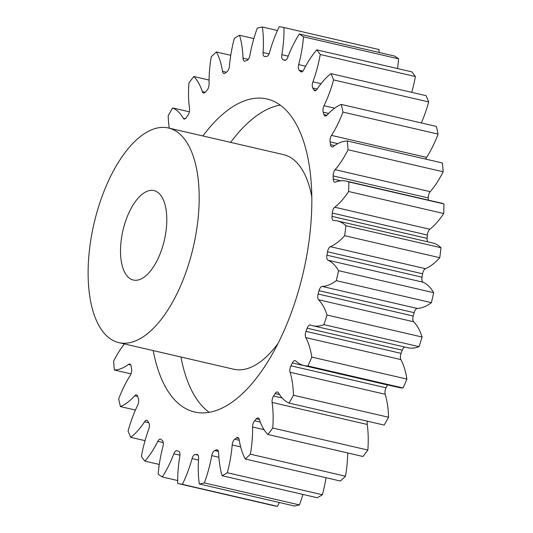 <?xml version="1.0" encoding="UTF-8"?>
<svg xmlns="http://www.w3.org/2000/svg" width="533" height="533" viewBox="0 0 533 533"><rect width="100%" height="100%" fill="white"/><g stroke="black" fill="none" stroke-linecap="round" stroke-linejoin="round"><path stroke-width="0.8" d="M280.251 105.094A160.633 74.42 -77 0 0 230.629 142.384M153.224 350.594A160.633 74.42 -77 0 0 194.612 411.996A160.633 74.42 -77 0 0 290.738 314.25A160.633 74.42 -77 0 0 267.053 98.998A160.633 74.42 -77 0 0 202.893 135.968M126.541 218.53A45.898 21.26 103 0 1 154.004 190.607A45.898 21.26 103 0 1 160.773 252.109A45.898 21.26 103 0 1 133.31 280.032A45.898 21.26 103 0 1 126.541 218.53M184.731 275.608A110.151 51.035 103 0 1 118.819 342.632A110.151 51.035 103 0 1 102.583 195.025A110.151 51.035 103 0 1 168.495 128.007A110.151 51.035 103 0 1 184.731 275.608M118.819 342.632L233.734 369.229A110.151 51.035 -77 0 0 277.953 343.572M135.449 410.064L120.418 406.586A75.346 34.905 -77 0 0 134.702 395.786A5.23 2.425 103 0 1 136.495 394.953A5.23 2.425 103 0 1 137.714 396.419A203.086 94.088 -77 0 0 138.46 398.811A5.23 2.425 103 0 1 138.034 404.42A5.23 2.425 103 0 1 137.667 405.26A75.346 34.905 -77 0 0 132.457 417.439A75.346 34.905 -77 0 0 128.073 431.064A234.067 108.446 103 0 0 130.712 437.346A75.346 34.905 -77 0 0 144.61 421.763A5.23 2.425 103 0 1 146.881 420.29A5.23 2.425 103 0 1 147.841 421.117A203.086 94.088 -77 0 0 148.887 422.989A5.23 2.425 103 0 1 148.747 429.172A75.346 34.905 -77 0 0 141.405 456.481A234.067 108.446 103 0 0 144.856 461.112A75.346 34.905 -77 0 0 157.821 441.344A5.23 2.425 103 0 1 160.546 439.099A5.23 2.425 103 0 1 161.166 439.459A203.086 94.088 -77 0 0 162.465 440.731A5.23 2.425 103 0 1 162.978 446.401A75.346 34.905 -77 0 0 158.168 474.17A234.067 108.446 103 0 0 162.305 476.982A75.346 34.905 -77 0 0 173.845 453.79A5.23 2.425 103 0 1 176.956 450.658A5.23 2.425 103 0 1 177.163 450.725A203.086 94.088 -77 0 0 178.668 451.358A5.23 2.425 103 0 1 179.814 456.295A75.346 34.905 -77 0 0 177.729 483.458A234.067 108.446 103 0 0 178.055 483.538A234.067 108.446 103 0 0 182.386 484.337A75.346 34.905 -77 0 0 192.06 458.613A5.23 2.425 103 0 1 195.218 454.489A203.086 94.088 -77 0 0 196.877 454.456A5.23 2.425 103 0 1 197.183 454.482A5.23 2.425 103 0 1 198.616 458.473A75.346 34.905 -77 0 0 199.329 483.984A234.067 108.446 103 0 0 204.332 482.905A75.346 34.905 -77 0 0 211.761 455.628A5.23 2.425 103 0 1 214.652 450.605A203.086 94.088 -77 0 0 216.391 449.905A5.23 2.425 103 0 1 217.197 449.812A5.23 2.425 103 0 1 218.657 452.85A75.346 34.905 -77 0 0 222.141 475.736A234.067 108.446 103 0 0 227.291 472.724A75.346 34.905 -77 0 0 232.195 444.955A5.23 2.425 103 0 1 234.7 439.225A203.086 94.088 -77 0 0 236.459 437.886A5.23 2.425 103 0 1 237.785 437.486A5.23 2.425 103 0 1 239.157 439.645A75.346 34.905 -77 0 0 245.28 459.013A234.067 108.446 103 0 0 250.39 454.203A75.346 34.905 -77 0 0 252.575 427A5.23 2.425 103 0 1 254.601 420.784A203.086 94.088 -77 0 0 256.313 418.851A5.23 2.425 103 0 1 258.145 417.965A5.23 2.425 103 0 1 259.344 419.364A75.346 34.905 -77 0 0 267.872 434.475A234.067 108.446 103 0 0 272.736 428.039A75.346 34.905 -77 0 0 272.123 402.455A5.23 2.425 103 0 1 273.589 395.986A203.086 94.088 -77 0 0 275.181 393.547A5.23 2.425 103 0 1 277.506 392.008A5.23 2.425 103 0 1 278.433 392.781A75.346 34.905 -77 0 0 289.039 403.061A234.067 108.446 103 0 0 293.47 395.246A75.346 34.905 -77 0 0 290.085 372.261A5.23 2.425 103 0 1 290.938 365.798A203.086 94.088 -77 0 0 292.351 362.933A5.23 2.425 103 0 1 295.115 360.608A5.23 2.425 103 0 1 295.695 360.928A75.346 34.905 -77 0 0 304.017 365.558A75.346 34.905 -77 0 0 307.967 365.978A234.067 108.446 103 0 0 311.798 357.09A75.346 34.905 -77 0 0 305.769 337.582A5.23 2.425 103 0 1 305.969 331.366A203.086 94.088 -77 0 0 307.155 328.195A5.23 2.425 103 0 1 310.306 324.97A5.23 2.425 103 0 1 310.466 325.017A75.346 34.905 -77 0 0 312.764 325.736A75.346 34.905 -77 0 0 323.931 324.644A234.067 108.446 103 0 0 327.015 315.023A75.346 34.905 -77 0 0 318.567 299.746A5.23 2.425 103 0 1 318.121 294.016A203.086 94.088 -77 0 0 319.027 290.658A5.23 2.425 103 0 1 322.172 286.441A75.346 34.905 -77 0 0 336.316 280.651A234.067 108.446 103 0 0 338.535 270.664A75.346 34.905 -77 0 0 328.002 260.211A5.23 2.425 103 0 1 326.916 255.194A203.086 94.088 -77 0 0 327.509 251.769A5.23 2.425 103 0 1 330.367 246.672A75.346 34.905 -77 0 0 344.651 235.693A234.067 108.446 103 0 0 345.917 225.732A75.346 34.905 -77 0 0 337.402 220.915A75.346 34.905 -77 0 0 333.698 220.495A5.23 2.425 103 0 1 333.445 220.462A5.23 2.425 103 0 1 332.012 216.378A203.086 94.088 -77 0 0 332.279 213.027A5.23 2.425 103 0 1 334.744 207.237A75.346 34.905 -77 0 0 348.609 191.5A234.067 108.446 103 0 0 348.875 181.94A75.346 34.905 -77 0 0 346.357 181.133A75.346 34.905 -77 0 0 335.444 182.119A5.23 2.425 103 0 1 334.684 182.193A5.23 2.425 103 0 1 333.225 179.061A203.086 94.088 -77 0 0 333.145 175.917A5.23 2.425 103 0 1 335.124 169.667A75.346 34.905 -77 0 0 348.042 149.76A234.067 108.446 103 0 0 347.303 140.972A75.346 34.905 -77 0 0 333.165 146.568A5.23 2.425 103 0 1 331.892 146.928A5.23 2.425 103 0 1 330.507 144.69A203.086 94.088 -77 0 0 330.08 141.865A5.23 2.425 103 0 1 331.493 135.389A75.346 34.905 -77 0 0 342.972 112.09A234.067 108.446 103 0 0 341.247 104.408A75.346 34.905 -77 0 0 326.962 115.201A5.23 2.425 103 0 1 325.17 116.041A5.23 2.425 103 0 1 323.951 114.568A203.086 94.088 -77 0 0 323.205 112.177A5.23 2.425 103 0 1 323.997 105.727A75.346 34.905 -77 0 0 333.591 79.93A234.067 108.446 103 0 0 330.953 73.647A75.346 34.905 -77 0 0 317.055 89.231A5.23 2.425 103 0 1 314.783 90.703A5.23 2.425 103 0 1 313.824 89.87A203.086 94.088 -77 0 0 312.778 87.998A5.23 2.425 103 0 1 312.918 81.822A75.346 34.905 -77 0 0 320.26 54.513A234.067 108.446 103 0 0 316.809 49.875A75.346 34.905 -77 0 0 303.843 69.643A5.23 2.425 103 0 1 301.118 71.888A5.23 2.425 103 0 1 300.499 71.535A203.086 94.088 -77 0 0 299.2 70.256A5.23 2.425 103 0 1 298.687 64.586A75.346 34.905 -77 0 0 303.497 36.817A234.067 108.446 103 0 0 299.359 34.005A75.346 34.905 -77 0 0 287.82 57.204A5.23 2.425 103 0 1 284.709 60.336A5.23 2.425 103 0 1 284.502 60.269A203.086 94.088 -77 0 0 282.996 59.636A5.23 2.425 103 0 1 281.85 54.692A75.346 34.905 -77 0 0 283.936 27.529A234.067 108.446 103 0 0 283.609 27.456A234.067 108.446 103 0 0 279.279 26.65A75.346 34.905 -77 0 0 273.855 39.255A75.346 34.905 -77 0 0 269.605 52.381A5.23 2.425 103 0 1 269.312 53.287A5.23 2.425 103 0 1 266.447 56.505A203.086 94.088 -77 0 0 264.788 56.538A5.23 2.425 103 0 1 264.481 56.511A5.23 2.425 103 0 1 263.049 52.514A75.346 34.905 -77 0 0 262.336 27.003A234.067 108.446 103 0 0 257.332 28.089A75.346 34.905 -77 0 0 249.904 55.359A5.23 2.425 103 0 1 249.384 57.271A5.23 2.425 103 0 1 247.012 60.389A203.086 94.088 -77 0 0 245.273 61.088A5.23 2.425 103 0 1 244.467 61.175A5.23 2.425 103 0 1 243.008 58.137A75.346 34.905 -77 0 0 239.524 35.258A234.067 108.446 103 0 0 234.373 38.263A75.346 34.905 -77 0 0 229.47 66.032A5.23 2.425 103 0 1 228.817 68.95A5.23 2.425 103 0 1 226.965 71.768A203.086 94.088 -77 0 0 225.206 73.108A5.23 2.425 103 0 1 223.88 73.507A5.23 2.425 103 0 1 222.508 71.342A75.346 34.905 -77 0 0 216.385 51.974A234.067 108.446 103 0 0 211.275 56.791A75.346 34.905 -77 0 0 209.089 83.987A5.23 2.425 103 0 1 208.403 87.865A5.23 2.425 103 0 1 207.064 90.21A203.086 94.088 -77 0 0 205.352 92.136A5.23 2.425 103 0 1 203.519 93.022A5.23 2.425 103 0 1 202.32 91.629A75.346 34.905 -77 0 0 193.792 76.512A234.067 108.446 103 0 0 188.929 82.948A75.346 34.905 -77 0 0 189.541 108.539A5.23 2.425 103 0 1 188.922 113.296A5.23 2.425 103 0 1 188.076 115.001A203.086 94.088 -77 0 0 186.483 117.44A5.23 2.425 103 0 1 184.158 118.986A5.23 2.425 103 0 1 183.232 118.206A75.346 34.905 -77 0 0 172.625 107.926A234.067 108.446 103 0 0 168.195 115.741A75.346 34.905 -77 0 0 169.261 128.18M131.011 373.873L114.362 370.022A75.346 34.905 -77 0 0 128.5 364.419A5.23 2.425 103 0 1 129.772 364.059A5.23 2.425 103 0 1 131.158 366.304A203.086 94.088 -77 0 0 131.584 369.122A5.23 2.425 103 0 1 130.978 373.966A5.23 2.425 103 0 1 130.172 375.605A75.346 34.905 -77 0 0 118.692 398.904A234.067 108.446 103 0 0 120.418 406.586M124.389 343.918A75.346 34.905 -77 0 0 113.622 361.227A234.067 108.446 103 0 0 114.362 370.022M145.023 440.658L130.712 437.346M159.274 464.45L144.856 461.112M283.609 27.456L378.71 49.462A234.067 108.446 103 0 1 379.036 49.542L283.936 27.529M379.07 52.454A75.346 34.905 -77 0 0 379.036 49.542M299.359 34.005L394.46 56.018A234.067 108.446 103 0 1 398.597 58.83L303.497 36.817M397.491 68.55A75.346 34.905 -77 0 0 398.597 58.83M316.809 49.875L411.909 71.888A234.067 108.446 103 0 1 415.36 76.519L320.26 54.513M411.743 92.342A75.346 34.905 -77 0 0 415.36 76.519M330.953 73.647L426.054 95.654A234.067 108.446 103 0 1 428.692 101.936L333.591 79.93M421.317 122.936A75.346 34.905 -77 0 0 428.692 101.936M341.247 104.408L436.347 126.414A234.067 108.446 103 0 1 438.073 134.096L342.972 112.09M331.493 135.389L426.593 157.395A75.346 34.905 -77 0 0 438.073 134.096M426.593 157.395A5.23 2.425 -77 0 0 425.754 159.127M347.303 140.972L442.403 162.978A234.067 108.446 103 0 1 443.143 171.773L348.042 149.76M335.124 169.667L430.224 191.673A75.346 34.905 -77 0 0 443.143 171.773M430.224 191.673A5.23 2.425 -77 0 0 428.246 197.93L333.145 175.917M428.305 200.095A203.086 94.088 -77 0 0 428.246 197.93M334.744 207.237L429.845 229.25A75.346 34.905 -77 0 0 443.709 213.506A234.067 108.446 103 0 0 443.982 203.946A75.346 34.905 -77 0 0 441.457 203.14L346.357 181.133M429.845 229.25A5.23 2.425 -77 0 0 427.379 235.04L332.279 213.027M332.012 216.378L427.113 238.384A203.086 94.088 -77 0 0 427.379 235.04M427.113 238.384A5.23 2.425 -77 0 0 427.679 241.809M330.367 246.672L425.467 268.679A75.346 34.905 -77 0 0 439.752 257.706A234.067 108.446 103 0 0 441.018 247.738A75.346 34.905 -77 0 0 432.51 242.921L337.402 220.915M425.467 268.679A5.23 2.425 -77 0 0 422.609 273.782L327.509 251.769M326.916 255.194L422.016 277.2A203.086 94.088 -77 0 0 422.609 273.782M422.016 277.2A5.23 2.425 -77 0 0 423.102 282.224L328.002 260.211M322.172 286.441L417.272 308.447A75.346 34.905 -77 0 0 431.417 302.664A234.067 108.446 103 0 0 433.642 292.677A75.346 34.905 -77 0 0 423.102 282.224M417.272 308.447A5.23 2.425 -77 0 0 414.128 312.671L319.027 290.658M318.121 294.016L413.222 316.029A203.086 94.088 -77 0 0 414.128 312.671M413.222 316.029A5.23 2.425 -77 0 0 413.668 321.759L318.567 299.746M312.764 325.736L407.865 347.743A75.346 34.905 -77 0 0 419.031 346.65A234.067 108.446 103 0 0 422.116 337.029A75.346 34.905 -77 0 0 413.668 321.759M404.727 347.016A5.23 2.425 -77 0 0 402.262 350.201L307.155 328.195M305.969 331.366L401.076 353.372A203.086 94.088 -77 0 0 402.262 350.201M401.076 353.372A5.23 2.425 -77 0 0 400.869 359.588L305.769 337.582M304.017 365.558L399.117 387.564A75.346 34.905 -77 0 0 403.068 387.984A234.067 108.446 103 0 0 406.899 379.096A75.346 34.905 -77 0 0 400.869 359.588M387.491 384.873A5.23 2.425 -77 0 0 387.451 384.946L292.351 362.933M290.938 365.798L386.039 387.804A203.086 94.088 -77 0 0 387.451 384.946M386.039 387.804A5.23 2.425 -77 0 0 385.186 394.273L290.085 372.261M289.039 403.061L384.14 425.074A234.067 108.446 103 0 0 388.57 417.259A75.346 34.905 -77 0 0 385.186 394.273M367.404 421.197A5.23 2.425 -77 0 0 367.224 424.461L272.123 402.455M267.872 434.475L362.973 456.488A234.067 108.446 103 0 0 367.837 450.052A75.346 34.905 -77 0 0 367.224 424.461M245.28 459.013L340.38 481.026A234.067 108.446 103 0 0 345.491 476.209A75.346 34.905 -77 0 0 347.696 452.95M222.141 475.736L317.242 497.742A234.067 108.446 103 0 0 322.392 494.737A75.346 34.905 -77 0 0 326.003 477.701M199.329 483.984L294.429 505.997A234.067 108.446 103 0 0 299.433 504.911A75.346 34.905 -77 0 0 302.904 494.424M178.055 483.538L273.156 505.544A234.067 108.446 103 0 0 277.486 506.35A75.346 34.905 -77 0 0 279.305 502.499M189.362 111.803L172.625 107.926M209.069 80.05L193.792 76.512M230.762 55.299L216.385 51.974M253.861 38.576L239.524 35.258M277.46 30.501L262.336 27.003M443.982 203.946L348.875 181.94M443.709 213.506L348.609 191.5M441.018 247.738L345.917 225.732M439.752 257.706L344.651 235.693M433.642 292.677L338.535 270.664M431.417 302.664L336.316 280.651M422.116 337.029L327.015 315.023M419.031 346.65L323.931 324.644M406.899 379.096L311.798 357.09M403.068 387.984L307.967 365.978M388.57 417.259L293.47 395.246M367.837 450.052L272.736 428.039M345.491 476.209L250.39 454.203M322.392 494.737L227.291 472.724M299.433 504.911L204.332 482.905M277.486 506.35L182.386 484.337M177.696 480.546L162.305 476.982M311.858 197.077A110.151 51.035 -77 0 0 283.409 154.603L168.495 128.007M180.96 357.01A160.633 74.42 -77 0 0 209.149 412.315M163.265 442.603L157.821 441.344M179.947 455.202L173.845 453.79M198.509 460.106L192.06 458.613M195.218 454.489L198.036 455.142M197.47 454.589L196.877 454.456M218.883 457.274L211.761 455.628M214.652 450.605L218.477 451.491M217.884 450.252L216.391 449.905M240.649 446.914L232.195 444.955M234.7 439.225L239.264 440.278M238.797 438.426L236.459 437.886M264.042 429.651L252.575 427M254.601 420.784L260.311 422.103M259.411 419.571L256.313 418.851M273.589 395.986L282.15 397.971M279.525 394.553L275.181 393.547M333.225 179.061L340.774 180.807M330.507 144.69L334.511 145.616M337.789 143.65L330.08 141.865M323.951 114.568L326.909 115.255M328.621 113.429L323.205 112.177M323.997 105.727L334.617 108.186M313.824 89.87L316.009 90.377M317.195 89.024L312.778 87.998M312.918 81.822L321.039 83.701M300.499 71.535L301.825 71.842M302.864 71.102L299.2 70.256M298.687 64.586L305.642 66.199M284.502 60.269L284.922 60.362M285.561 60.229L282.996 59.636M281.85 54.692L288.213 56.165M263.049 52.514L269.058 53.906M243.008 58.137L248.265 59.356M222.508 71.342L226.345 72.235M202.32 91.629L205.205 92.296M183.232 118.206L185.331 118.692M130.758 364.945L128.5 364.419M137.734 396.485L134.702 395.786M148.727 422.716L144.61 421.763"/></g></svg>
